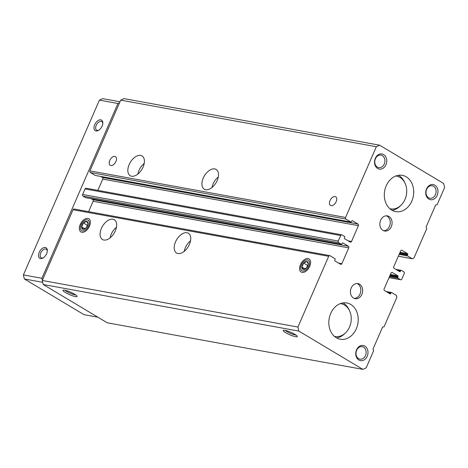 <?xml version="1.0" encoding="UTF-8"?>
<svg xmlns="http://www.w3.org/2000/svg" width="468" height="468" viewBox="0 0 468 468"><rect width="100%" height="100%" fill="white"/><g stroke="black" fill="none" stroke-linecap="round" stroke-linejoin="round"><path stroke-width="0.7" d="M412.29 258.751L407.599 255.943A0.614 0.486 -79.7 0 1 407.412 255.136L407.716 254.44A0.614 0.486 -79.7 0 0 407.529 253.633L401.983 250.316A1.228 0.971 -79.7 0 0 400.643 250.912L393.769 266.731A1.228 0.971 -79.7 0 0 394.138 268.351L399.684 271.662A0.614 0.486 -79.7 0 0 400.356 271.364L400.655 270.674A0.614 0.486 -79.7 0 1 401.322 270.369L403.884 271.902A1.228 0.971 -79.7 0 1 404.253 273.523L401.842 279.068A1.228 0.971 -79.7 0 1 400.509 279.671L397.946 278.138A0.614 0.486 -79.7 0 1 397.759 277.331L398.063 276.635A0.614 0.486 -79.7 0 0 397.876 275.827L392.33 272.511A1.228 0.971 -79.7 0 0 390.996 273.107L384.117 288.926A1.228 0.971 -79.7 0 0 384.491 290.54L390.037 293.857A0.614 0.486 -79.7 0 0 390.704 293.559L391.008 292.869A0.614 0.486 -79.7 0 1 391.675 292.564L396.367 295.372L396.829 297.396L384.006 326.886L382.877 327.021A0.614 0.486 -79.7 0 0 382.455 327.372L373.09 348.906A0.614 0.486 -79.7 0 0 373.095 349.514L373.669 350.667L366.192 367.866L362.852 369.363L298.847 331.092L297.923 327.044L328.682 256.3A1.228 0.971 -79.7 0 1 330.022 255.703L334.924 258.634A0.614 0.486 -79.7 0 1 335.111 259.447L334.807 260.138A0.614 0.486 -79.7 0 0 334.994 260.951L340.54 264.268A1.228 0.971 -79.7 0 0 341.88 263.665L348.754 247.853A1.228 0.971 -79.7 0 0 348.385 246.232L342.833 242.915A0.614 0.486 -79.7 0 0 342.166 243.214L341.868 243.91A0.614 0.486 -79.7 0 1 341.201 244.208L338.639 242.676A1.228 0.971 -79.7 0 1 338.27 241.055L340.681 235.509A1.228 0.971 -79.7 0 1 342.014 234.913L344.577 236.439A0.614 0.486 -79.7 0 1 344.764 237.253L344.46 237.943A0.614 0.486 -79.7 0 0 344.647 238.756L350.193 242.073A1.228 0.971 -79.7 0 0 351.526 241.47L358.406 225.658A1.228 0.971 -79.7 0 0 358.032 224.037L352.486 220.72A0.614 0.486 -79.7 0 0 351.819 221.019L351.515 221.715A0.614 0.486 -79.7 0 1 350.848 222.013L345.94 219.082A1.228 0.971 -79.7 0 1 345.571 217.462L376.33 146.718L379.671 145.215L443.676 183.485L444.6 187.533L437.124 204.738L435.989 204.867A0.614 0.486 -79.7 0 0 435.568 205.218L426.202 226.752A0.614 0.486 -79.7 0 0 426.208 227.36L426.781 228.513L413.958 258.003L412.29 258.751L398.344 256.212M376.33 146.718L120.697 100.134L124.038 98.637L379.671 145.215M362.852 369.363L107.219 322.785L43.214 284.515L42.29 280.467L73.049 209.722A1.228 0.971 -79.7 0 1 74.125 209.02L329.759 255.604M294.928 334.368A7.681 1.34 -156.5 0 0 283.456 330.297A7.681 1.34 -156.5 0 0 289.762 334.755A7.681 1.34 -156.5 0 0 297.32 336.322A7.681 1.34 -156.5 0 0 294.928 334.368M74.675 294.237A7.681 1.34 -156.5 0 0 63.203 290.166A7.681 1.34 -156.5 0 0 69.51 294.618A7.681 1.34 -156.5 0 0 77.068 296.191A7.681 1.34 -156.5 0 0 74.675 294.237M298.847 331.092L43.214 284.515M297.923 327.044L42.29 280.467M189.417 244.395A11.519 6.768 120.9 0 1 176.559 253.018A11.519 6.768 120.9 0 1 176.658 239.657A11.519 6.768 120.9 0 1 188.382 233.245A11.519 6.768 120.9 0 1 189.417 244.395M115.321 230.894A11.519 6.768 120.9 0 1 102.463 239.517A11.519 6.768 120.9 0 1 102.562 226.155A11.519 6.768 120.9 0 1 114.286 219.744A11.519 6.768 120.9 0 1 115.321 230.894M300.468 264.631A7.681 4.516 -59.1 0 0 300.269 271.212A7.681 4.516 -59.1 0 0 305.206 271.692A7.681 4.516 -59.1 0 0 310.623 262.63A7.681 4.516 -59.1 0 0 306.768 258.57A7.681 4.516 -59.1 0 0 300.468 264.631M80.215 224.5A7.681 4.516 -59.1 0 0 80.016 231.075A7.681 4.516 -59.1 0 0 84.954 231.555A7.681 4.516 -59.1 0 0 90.371 222.493A7.681 4.516 -59.1 0 0 86.516 218.433A7.681 4.516 -59.1 0 0 80.215 224.5M88.604 211.659L93.12 201.269A1.228 0.971 -79.7 0 0 92.752 199.655L91.09 198.66M85.837 197.677A0.614 0.486 -79.7 0 1 85.568 197.631L83.006 196.098A1.228 0.971 -79.7 0 1 82.637 194.477L85.047 188.932A1.228 0.971 -79.7 0 1 86.118 188.23L341.757 234.813M97.859 190.371L102.773 179.08A1.228 0.971 -79.7 0 0 102.398 177.46L100.743 176.465M95.49 175.482A0.614 0.486 -79.7 0 1 95.215 175.436L90.306 172.499A1.228 0.971 -79.7 0 1 89.938 170.879L120.697 100.134M217.164 180.589A11.519 6.768 120.9 0 1 204.305 189.212A11.519 6.768 120.9 0 1 204.405 175.851A11.519 6.768 120.9 0 1 216.128 169.434A11.519 6.768 120.9 0 1 217.164 180.589M143.068 167.088A11.519 6.768 120.9 0 1 130.209 175.711A11.519 6.768 120.9 0 1 130.309 162.349A11.519 6.768 120.9 0 1 142.032 155.932A11.519 6.768 120.9 0 1 143.068 167.088M330.034 200.556A5.066 2.978 -59.1 0 0 330.484 205.464A5.066 2.978 -59.1 0 0 335.644 202.644A5.066 2.978 -59.1 0 0 335.691 196.765A5.066 2.978 -59.1 0 0 330.034 200.556M109.781 160.425A5.066 2.978 -59.1 0 0 110.232 165.333A5.066 2.978 -59.1 0 0 115.391 162.507A5.066 2.978 -59.1 0 0 115.438 156.628A5.066 2.978 -59.1 0 0 109.781 160.425M336.281 337.744A18.433 14.566 -79.7 0 1 329.811 315.912A18.433 14.566 -79.7 0 1 346.823 302.966A18.433 14.566 -79.7 0 1 357.844 323.71A18.433 14.566 -79.7 0 1 340.213 339.236A18.433 14.566 -79.7 0 1 336.281 337.744M391.769 210.126A18.433 14.566 -79.7 0 1 385.299 188.294A18.433 14.566 -79.7 0 1 402.31 175.348A18.433 14.566 -79.7 0 1 413.338 196.092A18.433 14.566 -79.7 0 1 395.7 211.618A18.433 14.566 -79.7 0 1 391.769 210.126M353.527 298.075A7.681 6.066 -79.7 0 1 350.836 288.978A7.681 6.066 -79.7 0 1 357.921 283.579A7.681 6.066 -79.7 0 1 362.513 292.225A7.681 6.066 -79.7 0 1 355.165 298.695A7.681 6.066 -79.7 0 1 353.527 298.075M382.964 230.379A7.681 6.066 -79.7 0 1 380.268 221.282A7.681 6.066 -79.7 0 1 387.358 215.888A7.681 6.066 -79.7 0 1 391.95 224.529A7.681 6.066 -79.7 0 1 384.602 230.999A7.681 6.066 -79.7 0 1 382.964 230.379M364.894 346.115A7.681 6.066 100.3 0 0 355.75 353.761A7.681 6.066 100.3 0 0 364.987 359.284A7.681 6.066 100.3 0 0 364.894 346.115M383.661 154.592A7.681 6.066 100.3 0 0 374.517 162.232A7.681 6.066 100.3 0 0 383.754 167.76A7.681 6.066 100.3 0 0 383.661 154.592M434.86 185.205A7.681 6.066 100.3 0 0 425.716 192.851A7.681 6.066 100.3 0 0 434.953 198.374A7.681 6.066 100.3 0 0 434.86 185.205M65.046 290.271A6.347 1.106 -156.5 0 0 70.124 293.208A6.347 1.106 -156.5 0 0 75.734 294.922M285.299 330.402A6.347 1.106 -156.5 0 0 290.376 333.339A6.347 1.106 -156.5 0 0 295.987 335.053M110.115 237.861A11.519 6.768 120.9 0 1 116.45 227.267M137.861 174.049A11.519 6.768 120.9 0 1 144.191 163.461M184.211 251.363A11.519 6.768 120.9 0 1 190.546 240.768M211.957 187.551A11.519 6.768 120.9 0 1 218.293 176.962M433.538 186.264A6.347 5.019 100.3 0 0 432.18 185.749A6.347 5.019 100.3 0 0 426.108 191.096A6.347 5.019 100.3 0 0 429.905 198.245A6.347 5.019 100.3 0 0 435.766 193.781A6.347 5.019 100.3 0 0 433.538 186.264M382.333 155.645A6.347 5.019 100.3 0 0 380.981 155.136A6.347 5.019 100.3 0 0 374.903 160.483A6.347 5.019 100.3 0 0 378.706 167.632A6.347 5.019 100.3 0 0 384.561 163.168A6.347 5.019 100.3 0 0 382.333 155.645M363.572 347.174A6.347 5.019 100.3 0 0 362.214 346.659A6.347 5.019 100.3 0 0 356.142 352.006A6.347 5.019 100.3 0 0 359.939 359.155A6.347 5.019 100.3 0 0 365.8 354.691A6.347 5.019 100.3 0 0 363.572 347.174M386.41 215.812A7.681 6.066 -79.7 0 1 390.096 224.195A7.681 6.066 -79.7 0 1 383.69 230.742M356.979 283.503A7.681 6.066 -79.7 0 1 360.664 291.886A7.681 6.066 -79.7 0 1 354.258 298.432M98.906 130.11A4.978 2.925 120.9 0 1 97.256 130.385A4.978 2.925 120.9 0 1 96.66 130.162A4.978 2.925 120.9 0 1 96.701 124.389A4.978 2.925 120.9 0 1 101.772 121.616A4.978 2.925 120.9 0 1 102.79 123.616M43.419 257.728A4.978 2.925 120.9 0 1 41.769 258.003A4.978 2.925 120.9 0 1 41.166 257.78A4.978 2.925 120.9 0 1 41.213 252.006A4.978 2.925 120.9 0 1 46.279 249.233A4.978 2.925 120.9 0 1 47.297 251.234M119.983 101.778L102.738 98.637L99.397 100.134L23.4 274.915L24.324 278.963L84.059 314.683L97.882 317.199M42.711 282.315L24.324 278.963M42.377 280.268L41.927 278.29L23.4 274.915M40.505 258.57A6.143 3.609 120.9 0 1 40.88 249.701A6.143 3.609 120.9 0 1 47.332 250.743A6.143 3.609 120.9 0 1 42.997 257.991A6.143 3.609 120.9 0 1 40.505 258.57M95.993 130.952A6.143 3.609 120.9 0 1 96.367 122.084A6.143 3.609 120.9 0 1 102.825 123.125A6.143 3.609 120.9 0 1 98.491 130.373A6.143 3.609 120.9 0 1 95.993 130.952M41.927 278.29L117.918 103.51L99.397 100.134M117.918 103.51L119.551 102.779M389.862 208.728A16.661 13.162 100.3 0 0 401.094 205.171A16.661 13.162 100.3 0 0 405.083 183.28L404.469 181.964A18.433 14.566 100.3 0 0 398.835 175.488A18.433 14.566 100.3 0 0 398.496 175.289M392.108 210.325A18.433 14.566 100.3 0 0 400.052 206.183L401.094 205.171M405.083 183.28A16.661 13.162 100.3 0 0 399.988 177.425A16.661 13.162 100.3 0 0 395.829 175.986M334.368 336.346A16.661 13.162 100.3 0 0 345.606 332.789A16.661 13.162 100.3 0 0 349.59 310.898L348.976 309.582A18.433 14.566 100.3 0 0 343.342 303.106A18.433 14.566 100.3 0 0 343.003 302.907M336.621 337.943A18.433 14.566 100.3 0 0 344.565 333.801L345.606 332.789M349.59 310.898A16.661 13.162 100.3 0 0 344.501 305.042A16.661 13.162 100.3 0 0 340.335 303.603M88.037 223.762A4.434 2.603 -59.1 0 0 86.592 221.341A4.434 2.603 -59.1 0 0 83.403 222.92A4.434 2.603 -59.1 0 0 81.66 226.921A4.434 2.603 -59.1 0 0 83.105 229.349A4.434 2.603 -59.1 0 0 86.293 227.77A4.434 2.603 -59.1 0 0 88.037 223.762L86.592 221.341L83.403 222.92L81.66 226.921L83.105 229.349L86.293 227.77L88.037 223.762M88.569 226.021A6.172 3.627 -59.1 0 0 85.088 220.176A6.172 3.627 -59.1 0 0 80.888 229.835A6.172 3.627 -59.1 0 0 88.569 226.021M87.592 225.424L83.403 222.92M84.749 228.77L81.66 226.921M308.289 263.899A4.434 2.603 -59.1 0 0 306.844 261.472A4.434 2.603 -59.1 0 0 303.656 263.051A4.434 2.603 -59.1 0 0 301.913 267.058A4.434 2.603 -59.1 0 0 303.358 269.48A4.434 2.603 -59.1 0 0 306.546 267.901A4.434 2.603 -59.1 0 0 308.289 263.899L306.844 261.472L303.656 263.051L301.913 267.058L303.358 269.48L306.546 267.901L308.289 263.899M308.821 266.157A6.172 3.627 -59.1 0 0 305.341 260.307A6.172 3.627 -59.1 0 0 301.14 269.966A6.172 3.627 -59.1 0 0 308.821 266.157M307.845 265.561L303.656 263.051M305.001 268.901L301.913 267.058M407.599 255.943L399.128 254.405M407.412 255.136L399.444 253.685M407.716 254.44L399.742 252.989M407.529 253.633L400.058 252.27M401.983 250.316L401.439 250.216M400.356 271.364L398.672 271.06M400.655 270.674L396.87 269.983M400.509 279.671L389.048 277.582M397.946 278.138L389.475 276.6M397.759 277.331L389.791 275.88M398.063 276.635L390.09 275.184M397.876 275.827L390.406 274.464M392.33 272.511L391.786 272.411M390.704 293.559L389.025 293.255M391.008 292.869L387.223 292.178M328.682 256.3L73.049 209.722M341.88 263.665L338.516 263.051M348.754 247.853L93.12 201.269M348.385 246.232L92.752 199.655M341.201 244.208L85.568 197.631M338.639 242.676L83.006 196.098M338.27 241.055L82.637 194.477M340.681 235.509L85.047 188.932M351.526 241.47L348.163 240.856M358.406 225.658L102.773 179.08M358.032 224.037L102.398 177.46M350.848 222.013L95.215 175.436M345.94 219.082L90.306 172.499M345.571 217.462L89.938 170.879M401.193 270.323L395.799 269.34M400.766 279.77L389.031 277.629M391.54 292.518L386.147 291.535M341.33 244.261L85.697 197.677M350.982 222.066L95.349 175.482"/></g></svg>
